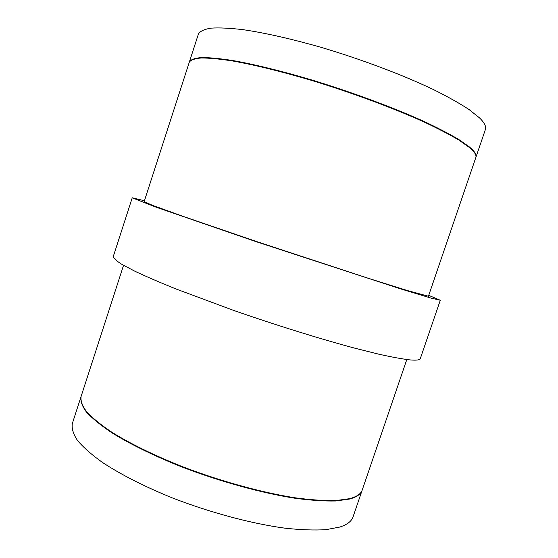 <?xml version="1.0" encoding="UTF-8"?>
<svg xmlns="http://www.w3.org/2000/svg" width="558" height="558" viewBox="0 0 558 558"><rect width="100%" height="100%" fill="white"/><g stroke="black" fill="none" stroke-linecap="round" stroke-linejoin="round"><path stroke-width="0.84" d="M475.96 157.147C476.818 154.775 474.691 151.427 469.571 147.082L458.878 139.556C449.246 133.843 437.151 127.587 422.58 120.793C391.66 106.906 350.78 91.812 311.029 79.738C281.532 71.019 254.664 64.449 233.321 60.62C220.187 58.569 209.571 57.544 201.48 57.551C194.902 58.116 190.878 59.539 189.413 61.826L198.397 34.073C200.043 31.234 204.249 29.253 211.015 28.144C219.301 27.593 230.091 28.123 243.4 29.713C264.994 32.901 292.064 39.011 321.687 47.528C361.591 59.392 402.444 74.814 433.175 89.433C447.642 96.632 459.611 103.342 469.083 109.563L479.531 117.891C484.477 122.76 486.43 126.645 485.39 129.547L475.883 157.342M469.431 147.5L458.732 139.988C449.099 134.276 436.998 128.026 422.427 121.239C391.507 107.366 350.626 92.272 310.883 80.199C281.378 71.48 254.518 64.902 233.174 61.066C220.047 59.002 209.431 57.976 201.34 57.976C194.763 58.527 190.745 59.943 189.281 62.224L144.145 201.668L153.443 205.672L182.585 216.19L257.405 241.816L369.25 278.595L407.473 290.572L428.432 296.242L475.821 157.544C476.678 155.18 474.551 151.832 469.431 147.5M428.732 295.356L440.297 300.26L431.208 298.146L400.595 288.877L255.766 241.558L155.452 206.962L132.246 197.783L144.431 200.782M440.297 300.26L420.314 358.599C419.881 360.029 416.47 360.468 410.088 359.917C402.304 359.01 391.751 357.071 378.422 354.1L355.021 348.241C320.18 338.908 275.394 324.979 233.063 310.206L175.561 288.8C159.316 282.215 145.673 276.315 134.645 271.111L122.111 264.506C116.427 260.921 113.49 258.235 113.295 256.464L132.246 197.783M123.541 265.329L81.105 396.438C80.429 400.721 82.27 405.819 86.623 411.734C92.495 418.068 100.977 424.952 112.074 432.394C130.46 443.805 154.929 455.774 182.94 466.865C220.933 481.359 262.065 492.623 295.161 497.813C310.959 499.912 324.575 500.833 336 500.561L349.643 498.664C356.764 496.753 360.963 493.851 362.247 489.959L406.796 359.561M362.177 490.147L362.114 490.336C360.831 494.235 356.625 497.143 349.503 499.061L335.86 500.972C324.435 501.251 310.82 500.338 295.015 498.245C261.918 493.063 220.787 481.805 182.794 467.304C154.789 456.214 130.321 444.238 111.935 432.82C100.845 425.37 92.363 418.479 86.49 412.139C82.138 406.217 80.303 401.111 80.98 396.815L81.043 396.626M362.114 490.336L353.068 516.827C351.61 521.214 347.25 524.611 339.968 527.01L326.102 529.654C314.531 530.393 300.797 529.898 284.901 528.168C251.637 523.662 210.485 512.697 172.638 498.015C144.745 486.736 120.465 474.349 102.309 462.338C91.373 454.477 83.058 447.125 77.36 440.29C73.182 433.866 71.515 428.251 72.359 423.445L80.98 396.815"/></g></svg>
